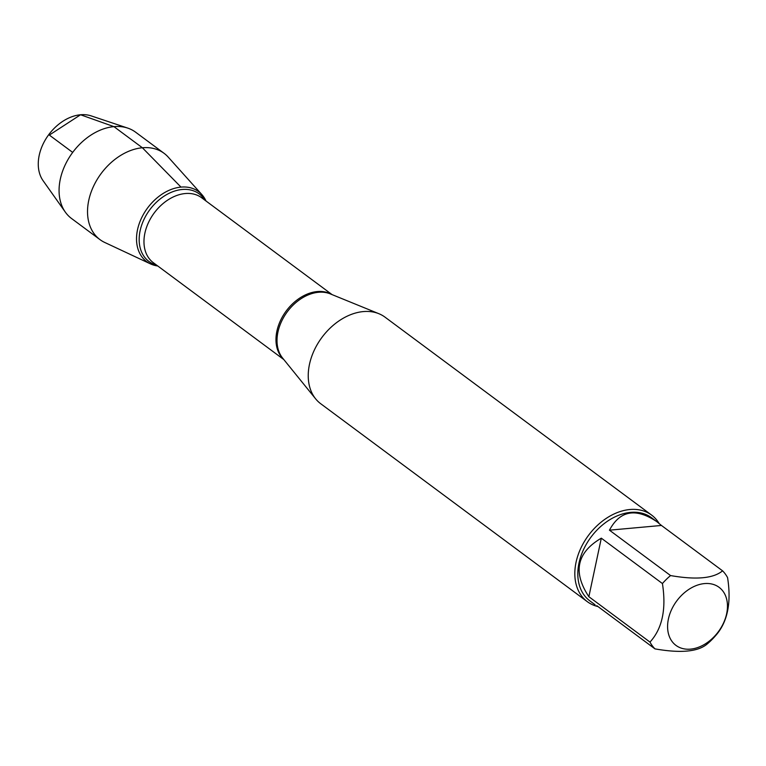 <?xml version="1.0" encoding="UTF-8"?>
<svg xmlns="http://www.w3.org/2000/svg" width="766" height="766" viewBox="0 0 766 766"><rect width="100%" height="100%" fill="white"/><g stroke="black" fill="none" stroke-linecap="round" stroke-linejoin="round"><path stroke-width="1.15" d="M651.617 515.097L385.03 317.162A53.926 38.587 126.6 0 0 378.902 313.715A53.926 38.587 126.6 0 0 321.902 337.452A53.926 38.587 126.6 0 0 315.669 398.885A53.926 38.587 126.6 0 0 320.743 403.749L587.321 601.683A53.926 38.587 -53.4 0 1 580.705 548.466A53.926 38.587 -53.4 0 1 629.853 509.524A53.926 38.587 -53.4 0 1 651.617 515.097A53.926 38.587 -53.4 0 1 659.095 523.427M201.918 194.65A43.576 31.186 126.6 0 1 206.016 201.018A43.576 31.186 126.6 0 0 180.996 187.105A43.576 31.186 126.6 0 0 138.454 226.056A43.576 31.186 126.6 0 0 157.777 265.984A43.576 31.186 126.6 0 1 150.5 263.897L104.77 242.477A53.744 38.463 -53.4 0 1 99.982 239.624A53.744 38.463 -53.4 0 1 93.395 186.569A53.744 38.463 -53.4 0 1 142.38 147.761A53.744 38.463 -53.4 0 1 164.068 153.315A53.744 38.463 -53.4 0 1 168.185 157.068L201.918 194.65A43.576 31.186 126.6 0 0 180.996 187.105A43.576 31.186 126.6 0 0 140.063 221.393A43.576 31.186 126.6 0 0 150.5 263.897M597.997 606.567A53.926 38.587 -53.4 0 1 587.321 601.683M690.559 649.128A36.165 25.881 126.6 0 0 727.317 603.024A36.165 25.881 126.6 0 0 684.804 592.396A36.165 25.881 126.6 0 0 667.741 629.681A36.165 25.881 126.6 0 0 690.559 649.128M715.138 636.173C727.441 622.701 731.587 603.187 727.576 577.631A51.762 37.046 126.6 0 0 722.577 570.833C713.405 578.464 696.064 580.034 670.566 575.563A51.762 37.046 126.6 0 0 662.427 583.548C666.43 609.104 662.284 628.618 649.98 642.09A51.762 37.046 126.6 0 0 654.978 648.879C680.486 653.36 697.826 651.789 706.999 644.158A51.762 37.046 126.6 0 0 715.138 636.173M661.46 525.457L656.749 521.608C635.742 507.628 619.981 510.482 609.449 530.177L661.46 525.457L722.577 570.833M609.449 530.177L670.566 575.563M601.31 538.172C576.76 552.554 572.614 572.068 588.862 596.704L601.31 538.172L662.427 583.548M588.862 596.704L649.98 642.09M654.978 648.879L596.81 605.695M595.038 604.728L589.82 600.85A51.762 37.046 -53.4 0 1 590.931 537.205A51.762 37.046 -53.4 0 1 651.54 517.73L656.749 521.608M127.721 128.094L91.192 115.896A41.441 29.663 126.6 0 0 80.554 114.766A41.441 29.663 126.6 0 0 44.935 140.513A41.441 29.663 126.6 0 0 43.087 180.69L65.33 212.125A53.744 38.463 -53.4 0 1 72.684 152.415A53.744 38.463 -53.4 0 1 127.721 128.094A53.744 38.463 -53.4 0 1 135.611 132.192L164.068 153.315M99.982 239.624L71.525 218.492A53.744 38.463 -53.4 0 1 65.33 212.125M72.684 152.415L49.33 135.075L80.554 114.766L113.923 126.629L142.38 147.761L180.996 187.105M378.902 313.715L330.29 293.885A40.646 29.089 126.6 0 0 318.503 292.277A40.646 29.089 126.6 0 0 283.085 318.378A40.646 29.089 126.6 0 0 282.616 358.076L315.669 398.885M283.468 359.13A40.464 28.955 -53.4 0 1 281.122 319.25A40.464 28.955 -53.4 0 1 317.277 291.559A40.464 28.955 -53.4 0 1 331.544 294.393M332.08 294.613L201.592 197.724A40.464 28.955 126.6 0 0 185.257 193.539A40.464 28.955 126.6 0 0 148.384 222.762A40.464 28.955 126.6 0 0 153.344 262.7L283.841 359.589M156.599 265.113A42.101 30.133 -53.4 0 1 141.643 225.214A42.101 30.133 -53.4 0 1 182.145 189.499A42.101 30.133 -53.4 0 1 204.848 200.137"/></g></svg>
